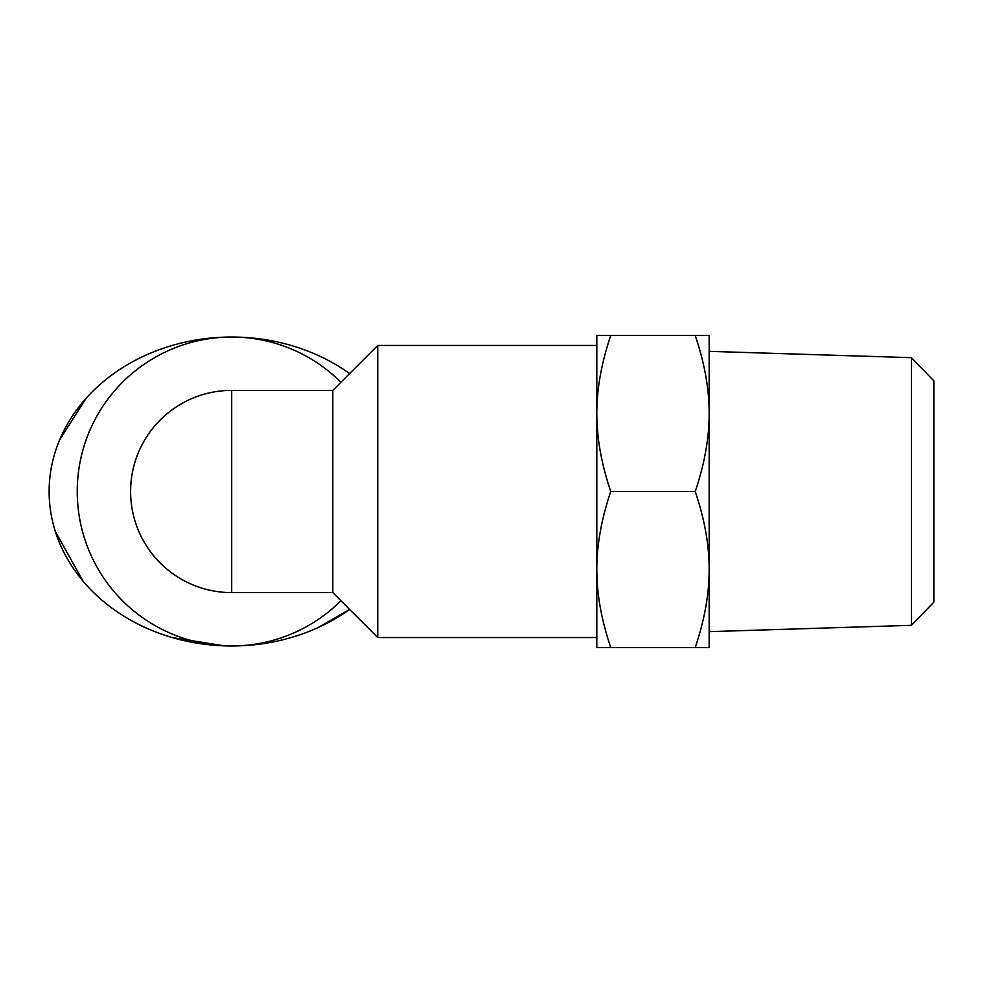 <?xml version="1.0" encoding="UTF-8"?>
<svg xmlns="http://www.w3.org/2000/svg" width="983" height="983" viewBox="0 0 983 983"><rect width="100%" height="100%" fill="white"/><g stroke="black" fill="none" stroke-linecap="round" stroke-linejoin="round"><path stroke-width="1.47" d="M911.388 625.323L933.85 602.161L933.85 380.839L911.388 357.677L911.388 625.323L709.161 631.651M610.75 335.486C601.412 363.12 596.767 389.121 596.816 413.487L596.816 335.486L709.161 335.486L709.161 569.513C709.21 545.135 704.565 519.135 695.227 491.5C704.565 463.865 709.21 437.865 709.161 413.487C709.21 389.121 704.565 363.12 695.227 335.486M596.816 413.487C596.767 437.865 601.412 463.865 610.75 491.5C601.412 519.135 596.767 545.135 596.816 569.513L596.816 345.451L377.755 345.451L377.755 637.549L596.816 637.549M596.816 569.513C596.767 593.879 601.412 619.88 610.75 647.514L596.816 647.514L596.816 569.513M709.161 647.514L695.227 647.514C704.565 619.88 709.21 593.879 709.161 569.513L709.161 647.514M610.75 491.5L695.227 491.5M610.75 647.514L695.227 647.514M217.317 591.582A101.114 101.114 0 0 0 231.705 592.614A101.114 101.114 0 0 1 130.604 491.5A101.114 101.114 0 0 1 231.705 390.386L231.705 592.614A101.114 101.114 0 0 1 139.733 533.499A101.114 101.114 0 0 1 231.705 390.386L332.819 390.386L332.819 592.614L377.755 637.549M340.929 600.724A154.466 154.466 0 0 1 77.239 491.5A154.466 154.466 0 0 1 340.929 382.276M349.69 609.485L317.767 627.732M224.345 645.843L172.517 637.623M83.113 581.236L55.417 531.631M59.668 439.819L86.037 398.398M349.629 373.577A182.555 154.466 180 0 0 99.086 385.336A182.555 154.466 180 0 0 99.086 597.664A182.555 154.466 180 0 0 349.629 609.423M911.388 357.677L709.161 351.349M332.819 390.386L377.755 345.451M231.705 592.614L332.819 592.614M231.705 390.386A101.114 101.114 0 0 0 139.733 533.499"/></g></svg>
